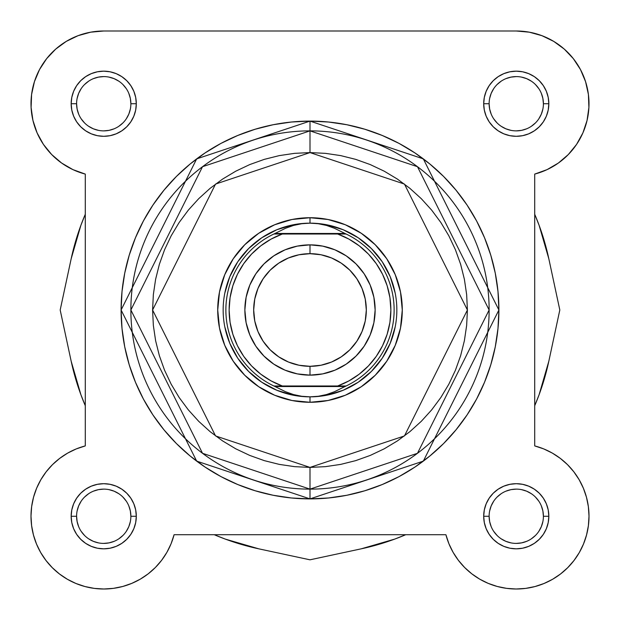 <?xml version="1.0" encoding="UTF-8"?>
<svg xmlns="http://www.w3.org/2000/svg" width="620" height="620" viewBox="0 0 620 620"><rect width="100%" height="100%" fill="white"/><g stroke="black" fill="none" stroke-linecap="round" stroke-linejoin="round"><path stroke-width="0.93" d="M573.81 471.781L579.134 479.686L573.81 471.781L579.134 479.686L583.381 488.235L586.474 497.256L588.357 506.602L589 516.119L588.396 525.644L586.543 534.998L583.49 544.034L579.282 552.591L583.49 544.034L579.282 552.591L573.981 560.527L567.695 567.695L560.527 573.981L552.591 579.282L560.527 573.981L552.591 579.282L544.034 583.49L534.998 586.543L544.034 583.49L534.998 586.543L525.644 588.396L534.998 586.543L525.644 588.396L516.119 589L506.602 588.357L516.119 589L506.602 588.357L497.256 586.474L488.235 583.381L497.256 586.474L488.235 583.381L479.686 579.134L488.235 583.381L479.686 579.134L471.781 573.81L479.686 579.134L471.781 573.81L464.628 567.494L471.781 573.81L464.628 567.494L458.374 560.294L453.104 552.343L448.927 543.771L445.912 534.719L174.088 534.719A72.734 72.734 0 0 1 31.264 522.474A72.734 72.734 0 0 1 85.281 445.912L76.229 448.927L85.281 445.912L85.281 174.088L72.959 169.64L61.644 163.052L51.685 154.543L43.416 144.383L37.107 132.905L32.953 120.482L31.101 107.516L31.597 94.434L34.433 81.646L39.517 69.572L46.686 58.613L55.707 49.112L66.278 41.385L78.066 35.681L90.691 32.178L103.734 31L516.266 31L529.31 32.178L541.934 35.681L553.722 41.385L541.934 35.681L553.722 41.385L564.293 49.112L553.722 41.385L564.293 49.112L573.314 58.613L580.483 69.572L585.567 81.646L588.403 94.434L588.899 107.516L587.047 120.482L582.893 132.905L587.047 120.482L582.893 132.905L576.585 144.383L568.315 154.543L558.357 163.052L547.042 169.64L534.719 174.088L534.719 445.912L543.771 448.927L552.343 453.104L560.294 458.374L567.494 464.628L573.81 471.781L567.494 464.628L560.294 458.374L552.343 453.104M59.473 573.981L52.305 567.695L46.02 560.527L52.305 567.695L46.02 560.527L40.718 552.591L36.51 544.034L40.718 552.591L36.51 544.034L33.457 534.998L31.605 525.644L31 516.119L31.605 525.644L31 516.119L31.643 506.602L33.526 497.256L36.619 488.235L40.866 479.686L46.19 471.781L52.506 464.628L59.706 458.374L67.657 453.104L59.706 458.374L52.506 464.628L59.706 458.374L67.657 453.104L76.229 448.927L85.281 445.912L85.281 174.088A72.734 72.734 0 0 1 103.734 31L516.266 31A72.734 72.734 0 0 1 534.719 174.088L534.719 445.912L543.771 448.927L534.719 445.912A72.734 72.734 0 0 1 522.474 588.736A72.734 72.734 0 0 1 445.912 534.719L174.088 534.719L171.074 543.771L166.896 552.343L161.626 560.294L155.372 567.494L148.219 573.81L155.372 567.494L148.219 573.81L140.314 579.134L148.219 573.81L140.314 579.134L131.766 583.381L140.314 579.134L131.766 583.381L122.745 586.474L113.398 588.357L122.745 586.474L131.766 583.381L122.745 586.474L113.398 588.357L103.881 589L113.398 588.357L103.881 589L94.356 588.396L85.002 586.543L94.356 588.396L85.002 586.543L75.966 583.49L85.002 586.543L75.966 583.49L67.41 579.282L75.966 583.49L67.41 579.282L59.473 573.981L67.41 579.282L59.473 573.981L52.305 567.695L59.473 573.981L67.41 579.282L75.966 583.49L85.002 586.543L94.356 588.396M534.719 405.736L539.144 394.591L548.832 361.204L559.814 310L548.832 258.796L539.144 225.409L534.719 214.272A244.264 244.264 0 0 1 548.832 258.796L539.144 225.409M85.281 405.728A244.264 244.264 0 0 1 71.168 361.204L60.187 310L71.168 258.796A244.264 244.264 0 0 1 85.281 214.272L80.856 225.409L71.168 258.796L60.187 310L71.168 361.204L80.856 394.591L85.281 405.736M214.264 534.719L225.409 539.144L258.796 548.832L310 559.814L361.204 548.832L394.591 539.144L405.736 534.719M71.168 361.204L80.856 394.591M214.272 534.719A244.264 244.264 0 0 0 258.796 548.832L310 559.814L361.204 548.832L394.591 539.144M405.728 534.719A244.264 244.264 0 0 1 361.204 548.832M548.832 258.796L559.814 310L548.832 361.204A244.264 244.264 0 0 1 534.719 405.728M130.874 103.734L136.307 103.734A32.566 32.566 0 0 1 103.734 136.307A32.566 32.566 0 0 1 71.168 103.734L71.796 110.089L73.648 116.196L76.655 121.83L80.709 126.767L85.645 130.812L91.272 133.827L97.379 135.679L103.734 136.307L110.089 135.679L116.196 133.827L121.83 130.812L126.767 126.767L130.812 121.83L133.827 116.196L135.679 110.089L136.307 103.734L135.679 97.379L133.827 91.272L130.812 85.645L126.767 80.709L121.83 76.655L116.196 73.648L110.089 71.796L103.734 71.168L97.379 71.796L91.272 73.648L85.645 76.655L80.709 80.709L76.655 85.645L73.648 91.272L71.796 97.379L71.168 103.734L76.593 103.734A27.141 27.141 0 0 0 103.734 130.874L103.734 130.874A27.141 27.141 0 0 0 130.874 103.734A27.141 27.141 0 0 0 103.734 76.593A27.141 27.141 0 0 0 76.593 103.734L71.168 103.734A32.566 32.566 0 0 1 103.734 71.168A32.566 32.566 0 0 1 136.307 103.734L130.874 103.734A27.141 27.141 0 0 1 103.734 130.874A27.141 27.141 0 0 1 76.593 103.734A27.141 27.141 0 0 1 103.734 76.593A27.141 27.141 0 0 1 130.874 103.734L130.355 98.441L128.813 93.349M130.874 516.266L136.307 516.266A32.566 32.566 0 0 1 103.734 548.832A32.566 32.566 0 0 1 71.168 516.266L71.796 522.621L73.648 528.728L76.655 534.355L80.709 539.292L85.645 543.345L91.272 546.352L97.379 548.204L103.734 548.832L110.089 548.204L116.196 546.352L121.83 543.345L126.767 539.292L130.812 534.355L133.827 528.728L135.679 522.621L136.307 516.266L135.679 509.911L133.827 503.804L130.812 498.17L126.767 493.233L121.83 489.188L116.196 486.173L110.089 484.321L103.734 483.693L97.379 484.321L91.272 486.173L85.645 489.188L80.709 493.233L76.655 498.17L73.648 503.804L71.796 509.911L71.168 516.266L76.593 516.266A27.141 27.141 0 0 0 103.734 543.407L103.734 543.407A27.141 27.141 0 0 0 130.874 516.266A27.141 27.141 0 0 0 103.734 489.126A27.141 27.141 0 0 0 76.593 516.266L71.168 516.266A32.566 32.566 0 0 1 103.734 483.693A32.566 32.566 0 0 1 136.307 516.266L130.874 516.266A27.141 27.141 0 0 1 103.734 543.407A27.141 27.141 0 0 1 76.593 516.266A27.141 27.141 0 0 1 103.734 489.126A27.141 27.141 0 0 1 130.874 516.266L130.355 510.973L128.813 505.881M543.407 103.734L548.832 103.734A32.566 32.566 0 0 1 516.266 136.307A32.566 32.566 0 0 1 483.693 103.734L484.321 110.089L486.173 116.196L489.188 121.83L493.233 126.767L498.17 130.812L503.804 133.827L509.911 135.679L516.266 136.307L522.621 135.679L528.728 133.827L534.355 130.812L539.292 126.767L543.345 121.83L546.352 116.196L548.204 110.089L548.832 103.734L548.204 97.379L546.352 91.272L543.345 85.645L539.292 80.709L534.355 76.655L528.728 73.648L522.621 71.796L516.266 71.168L509.911 71.796L503.804 73.648L498.17 76.655L493.233 80.709L489.188 85.645L486.173 91.272L484.321 97.379L483.693 103.734L489.126 103.734A27.141 27.141 0 0 0 516.266 130.874L516.266 130.874A27.141 27.141 0 0 0 543.407 103.734A27.141 27.141 0 0 0 516.266 76.593A27.141 27.141 0 0 0 489.126 103.734L483.693 103.734A32.566 32.566 0 0 1 516.266 71.168A32.566 32.566 0 0 1 548.832 103.734L543.407 103.734A27.141 27.141 0 0 1 516.266 130.874A27.141 27.141 0 0 1 489.126 103.734A27.141 27.141 0 0 1 516.266 76.593A27.141 27.141 0 0 1 543.407 103.734L542.88 98.441L541.337 93.349M543.407 516.266L548.832 516.266A32.566 32.566 0 0 1 516.266 548.832A32.566 32.566 0 0 1 483.693 516.266L484.321 522.621L486.173 528.728L489.188 534.355L493.233 539.292L498.17 543.345L503.804 546.352L509.911 548.204L516.266 548.832L522.621 548.204L528.728 546.352L534.355 543.345L539.292 539.292L543.345 534.355L546.352 528.728L548.204 522.621L548.832 516.266L548.204 509.911L546.352 503.804L543.345 498.17L539.292 493.233L534.355 489.188L528.728 486.173L522.621 484.321L516.266 483.693L509.911 484.321L503.804 486.173L498.17 489.188L493.233 493.233L489.188 498.17L486.173 503.804L484.321 509.911L483.693 516.266L489.126 516.266A27.141 27.141 0 0 0 516.266 543.407L516.266 543.407A27.141 27.141 0 0 0 543.407 516.266A27.141 27.141 0 0 0 516.266 489.126A27.141 27.141 0 0 0 489.126 516.266L483.693 516.266A32.566 32.566 0 0 1 516.266 483.693A32.566 32.566 0 0 1 548.832 516.266L543.407 516.266A27.141 27.141 0 0 1 516.266 543.407A27.141 27.141 0 0 1 489.126 516.266A27.141 27.141 0 0 1 516.266 489.126A27.141 27.141 0 0 1 543.407 516.266L542.88 510.973L541.337 505.881M310 402.279L310 396.846L310 402.279L328.003 400.505L345.309 395.25L361.266 386.725L375.247 375.247L386.725 361.266L395.25 345.309L400.505 328.003L402.279 310L400.505 291.997L395.25 274.691L386.725 258.734L375.247 244.753L361.266 233.275L345.309 224.75L328.003 219.496L310 217.721A92.279 92.279 0 0 1 402.279 310A92.279 92.279 0 0 1 310 402.279A92.279 92.279 0 0 1 217.721 310A92.279 92.279 0 0 1 310 217.721L291.997 219.496L274.691 224.75L258.734 233.275L244.753 244.753L233.275 258.734L224.75 274.691L219.496 291.997L217.721 310L219.496 328.003L224.75 345.309L233.275 361.266L244.753 375.247L258.734 386.725L274.691 395.25L291.997 400.505L310 402.279M282.317 234.011A80.879 80.879 0 0 0 282.317 385.989L273.893 385.989A84.134 84.134 0 0 1 273.893 234.011L285.588 228.261L293.493 225.44L301.676 223.727L310 223.154L318.324 223.727L326.507 225.44L334.413 228.261L344.945 233.469L275.055 233.469L344.945 233.469L346.107 234.011L337.683 234.011A80.879 80.879 0 0 1 337.683 385.989L346.107 385.989L334.413 391.739L326.507 394.56L318.324 396.273L310 396.846L301.676 396.273L293.493 394.56L285.588 391.739L273.893 385.989L275.055 386.531L344.945 386.531L346.107 385.989L273.893 385.989A84.134 84.134 0 0 1 273.893 234.011L285.588 228.261L293.493 225.44L301.676 223.727L310 223.154A86.847 86.847 0 0 0 223.154 310A86.847 86.847 0 0 0 310 396.846L318.324 396.273L326.507 394.56L334.413 391.739L344.945 386.531L275.055 386.531L285.588 391.739L293.493 394.56L301.676 396.273L310 396.846A86.847 86.847 0 0 1 223.154 310A86.847 86.847 0 0 1 310 223.154L310 217.721L310 223.154L318.324 223.727L326.507 225.44L334.413 228.261L346.107 234.011L337.683 234.011L348.921 239.103L359.251 245.846L368.435 254.084L376.255 263.616L382.54 274.234L387.136 285.688L389.933 297.701L390.879 310L389.933 322.299L387.136 334.312L382.54 345.766L376.255 356.384L368.435 365.916L359.251 374.154L348.921 380.897L337.683 385.989L282.317 385.989L271.079 380.897L260.749 374.154L251.565 365.916L243.745 356.384L237.46 345.766L232.864 334.312L230.067 322.299L229.121 310L230.067 297.701L232.864 285.688L237.46 274.234L243.745 263.616L251.565 254.084L260.749 245.846L271.079 239.103L282.317 234.011L337.683 234.011L276.861 234.011M310 121.102L196.664 158.883L121.102 310L196.664 461.117L310 498.899L310 467.41L215.551 435.93L152.59 310L215.551 184.07L310 152.59L310 121.102L291.485 122.016L273.149 124.736L255.169 129.239L237.716 135.486L220.953 143.406L205.057 152.939L190.169 163.982L176.429 176.429L163.982 190.169L152.939 205.057L143.406 220.953L135.486 237.716L129.239 255.169L124.736 273.149L122.016 291.485L121.102 310L122.016 328.515L124.736 346.851L129.239 364.831L135.486 382.284L143.406 399.048L152.939 414.943L163.982 429.831L176.429 443.571L190.169 456.018L205.057 467.061L220.953 476.594L237.716 484.514L255.169 490.761L273.149 495.264L291.485 497.984L310 498.899A188.899 188.899 0 0 1 121.102 310A188.899 188.899 0 0 1 310 121.102A188.899 188.899 0 0 1 498.899 310A188.899 188.899 0 0 1 310 498.899L328.515 497.984L346.851 495.264L364.831 490.761L382.284 484.514L399.048 476.594L414.943 467.061L429.831 456.018L443.571 443.571L456.018 429.831L467.061 414.943L476.594 399.048L484.514 382.284L490.761 364.831L495.264 346.851L497.984 328.515L498.899 310L497.984 291.485L495.264 273.149L490.761 255.169L484.514 237.716L476.594 220.953L467.061 205.057L456.018 190.169L443.571 176.429L429.831 163.982L414.943 152.939L399.048 143.406L382.284 135.486L364.831 129.239L346.851 124.736L328.515 122.016L310 121.102L310 130.874L202.523 166.702L130.874 310L202.523 453.298L310 489.126A179.126 179.126 0 0 1 130.874 310A179.126 179.126 0 0 1 310 130.874A179.126 179.126 0 0 1 489.126 310A179.126 179.126 0 0 1 310 489.126L417.477 453.298L489.126 310L417.477 166.702L310 130.874L310 152.59L325.43 153.349L340.713 155.612L355.694 159.363L370.241 164.571L384.206 171.174L397.451 179.118L409.859 188.317L421.305 198.695L431.683 210.141L440.882 222.549L448.826 235.794L455.429 249.759L460.637 264.306L464.388 279.287L466.651 294.57L467.41 310L466.651 325.43L464.388 340.713L460.637 355.694L455.429 370.241L448.826 384.206L440.882 397.451L431.683 409.859L421.305 421.305L409.859 431.683L397.451 440.882L384.206 448.826L370.241 455.429L355.694 460.637L340.713 464.388L325.43 466.651L310 467.41L294.57 466.651L279.287 464.388L264.306 460.637L249.759 455.429L235.794 448.826L222.549 440.882L210.141 431.683L198.695 421.305L188.317 409.859L179.118 397.451L171.174 384.206L164.571 370.241L159.363 355.694L155.612 340.713L153.349 325.43L152.59 310L153.349 294.57L155.612 279.287L159.363 264.306L164.571 249.759L171.174 235.794L179.118 222.549L188.317 210.141L198.695 198.695L210.141 188.317L222.549 179.118L235.794 171.174L249.759 164.571L264.306 159.363L279.287 155.612L294.57 153.349L310 152.59L404.449 184.07L467.41 310L404.449 435.93L310 467.41L310 498.899L423.336 461.117L498.899 310L423.336 158.883L310 121.102M564.293 49.112L573.314 58.613L580.483 69.572M589 516.119L588.396 525.644L589 516.119M573.981 560.527L567.695 567.695L560.527 573.981L552.591 579.282L544.034 583.49L534.998 586.543L525.644 588.396M516.119 589L506.602 588.357L497.256 586.474L488.235 583.381L479.686 579.134L471.781 573.81L464.628 567.494M40.866 479.686L46.19 471.781L40.866 479.686M51.685 154.543L43.416 144.383M37.107 132.905L32.953 120.482M39.517 69.572L46.686 58.613L55.707 49.112L66.278 41.385L78.066 35.681M31 516.119L31.605 525.644M36.51 544.034L40.718 552.591M103.881 589L113.398 588.357M140.314 579.134L148.219 573.81L155.372 567.494M579.282 552.591L583.49 544.034M568.315 154.543L576.585 144.383M326.942 224.82L343.232 229.764L358.252 237.786L371.411 248.589L382.215 261.749L390.236 276.768L395.18 293.058M395.18 326.942L390.236 343.232L382.215 358.252L371.411 371.411L358.252 382.215L343.232 390.236L326.942 395.18M293.058 395.18L276.768 390.236L261.749 382.215L248.589 371.411L237.786 358.252L229.764 343.232L224.82 326.942M224.82 293.058L229.764 276.768L237.786 261.749L229.764 276.768M237.786 261.749L248.589 248.589L261.749 237.786L276.768 229.764L293.058 224.82M103.742 489.126L98.441 489.645L93.349 491.187M88.668 493.69L84.545 497.077M81.174 501.177L78.663 505.881L77.12 510.973M76.593 516.266L77.12 521.56L78.663 526.651M81.166 531.332L84.545 535.455M88.652 538.827L93.349 541.337L98.441 542.88M103.734 543.407L109.027 542.88L114.119 541.337M118.808 538.834L122.923 535.455M126.294 531.348L128.813 526.651L130.355 521.56M126.309 501.193L122.923 497.077M118.823 493.706L114.119 491.187L109.027 489.645M103.742 76.593L98.441 77.12L93.349 78.663M88.668 81.166L84.545 84.545M81.174 88.652L78.663 93.349L77.12 98.441M76.593 103.734L77.12 109.027L78.663 114.119M81.166 118.808L84.545 122.923M88.652 126.294L93.349 128.813L98.441 130.355M103.734 130.874L109.027 130.355L114.119 128.813M118.808 126.309L122.923 122.923M126.294 118.823L128.813 114.119L130.355 109.027M126.309 88.668L122.923 84.545M118.823 81.174L114.119 78.663L109.027 77.12M516.274 76.593L510.973 77.12L505.881 78.663M501.193 81.166L497.077 84.545M493.706 88.652L491.187 93.349L489.645 98.441M489.126 103.734L489.645 109.027L491.187 114.119M493.69 118.808L497.077 122.923M501.177 126.294L505.881 128.813L510.973 130.355M516.266 130.874L521.56 130.355L526.651 128.813M531.332 126.309L535.455 122.923M538.827 118.823L541.337 114.119L542.88 109.027M538.834 88.668L535.455 84.545M531.348 81.174L526.651 78.663L521.56 77.12M516.274 489.126L510.973 489.645L505.881 491.187M501.193 493.69L497.077 497.077M493.706 501.177L491.187 505.881L489.645 510.973M489.126 516.266L489.645 521.56L491.187 526.651M493.69 531.332L497.077 535.455M501.177 538.827L505.881 541.337L510.973 542.88M516.266 543.407L521.56 542.88L526.651 541.337M531.332 538.834L535.455 535.455M538.827 531.348L541.337 526.651L542.88 521.56M538.834 501.193L535.455 497.077M531.348 493.706L526.651 491.187L521.56 489.645M310 375.139A65.139 65.139 0 0 1 244.861 310A65.139 65.139 0 0 1 310 244.861A65.139 65.139 0 0 0 244.861 310A65.139 65.139 0 0 0 310 375.139L310 366.319A56.319 56.319 0 0 1 253.681 310A56.319 56.319 0 0 1 310 253.681L310 244.861L297.29 246.117L285.076 249.821L273.815 255.843L263.942 263.942L255.843 273.815L249.821 285.076L246.117 297.29L244.861 310L246.117 322.71L249.821 334.924L255.843 346.185L263.942 356.058L273.815 364.157L285.076 370.179L297.29 373.883L310 375.139L322.71 373.883L334.924 370.179L346.185 364.157L356.058 356.058L364.157 346.185L370.179 334.924L373.883 322.71L375.139 310L373.883 297.29L370.179 285.076L364.157 273.815L356.058 263.942L346.185 255.843L334.924 249.821L322.71 246.117L310 244.861L310 253.681L320.99 254.758L331.553 257.966L341.287 263.175L349.827 270.173L356.826 278.713L362.034 288.447L365.242 299.01L366.319 310L365.242 320.99L362.034 331.553L356.826 341.287L349.827 349.827L341.287 356.826L331.553 362.034L320.99 365.242L310 366.319L299.01 365.242L288.447 362.034L278.713 356.826L270.173 349.827L263.175 341.287L257.966 331.553L254.758 320.99L253.681 310L254.758 299.01L257.966 288.447L263.175 278.713L270.173 270.173L278.713 263.175L288.447 257.966L299.01 254.758L310 253.681A56.319 56.319 0 0 1 366.319 310A56.319 56.319 0 0 1 310 366.319L310 375.139A65.139 65.139 0 0 0 375.139 310A65.139 65.139 0 0 0 310 244.861A65.139 65.139 0 0 1 375.139 310A65.139 65.139 0 0 1 310 375.139M310 396.846A86.847 86.847 0 0 0 396.846 310A86.847 86.847 0 0 0 310 223.154A86.847 86.847 0 0 1 396.846 310A86.847 86.847 0 0 1 310 396.846M346.107 234.011A84.134 84.134 0 0 1 346.107 385.989A84.134 84.134 0 0 0 346.107 234.011M337.683 385.989L343.139 385.989M274.35 234.011L277.543 234.011M345.65 385.989L342.457 385.989"/></g></svg>
